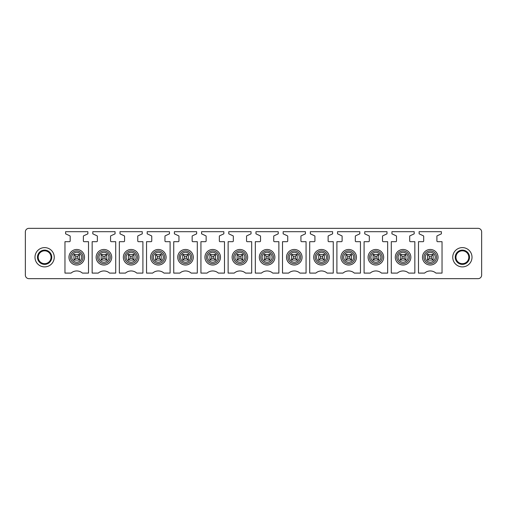<?xml version="1.0" encoding="UTF-8"?>
<svg xmlns="http://www.w3.org/2000/svg" width="507" height="507" viewBox="0 0 507 507"><rect width="100%" height="100%" fill="white"/><g stroke="black" fill="none" stroke-linecap="round" stroke-linejoin="round"><path stroke-width="0.76" d="M481.65 275.092A3.568 3.568 0 0 1 478.082 278.66L28.918 278.66A3.568 3.568 0 0 1 25.35 275.092L25.35 231.908A3.568 3.568 0 0 1 28.918 228.34L478.082 228.34A3.568 3.568 0 0 1 481.65 231.908L481.65 275.092M41.542 262.886A6.426 6.426 0 0 1 38.982 254.165A6.426 6.426 0 0 1 47.702 251.611A6.426 6.426 0 0 1 50.256 260.325A6.426 6.426 0 0 1 41.542 262.886M40.002 265.706A9.633 9.633 0 0 1 36.168 252.625A9.633 9.633 0 0 1 49.242 248.791A9.633 9.633 0 0 1 53.077 261.865A9.633 9.633 0 0 1 40.002 265.706M69.459 241.687A0.716 0.716 0 0 0 70.175 240.971L70.175 236.237A0.431 0.431 0 0 0 69.928 235.85L65.606 233.835L65.606 231.693L87.876 231.693L87.876 233.835L83.623 235.818A0.431 0.431 0 0 0 83.376 236.205L83.376 240.971A0.716 0.716 0 0 0 84.092 241.687L88.516 241.687L88.516 273.096L82.407 273.096A8.562 8.562 0 0 0 71.075 273.096L64.966 273.096L64.966 241.687L69.459 241.687M115.07 231.693L115.07 233.835L110.818 235.818A0.431 0.431 0 0 0 110.57 236.205L110.57 240.971A0.716 0.716 0 0 0 111.287 241.687L115.71 241.687L115.71 273.096L109.601 273.096A8.562 8.562 0 0 0 98.269 273.096L92.154 273.096L92.16 241.687L96.653 241.687A0.716 0.716 0 0 0 97.369 240.971L97.369 236.237A0.431 0.431 0 0 0 97.122 235.85L92.8 233.835L92.8 231.693L115.07 231.693M123.847 241.687A0.716 0.716 0 0 0 124.564 240.971L124.564 236.237A0.431 0.431 0 0 0 124.316 235.85L119.994 233.835L119.994 231.693L142.264 231.693L142.264 233.835L138.012 235.818A0.431 0.431 0 0 0 137.765 236.205L137.765 240.971A0.716 0.716 0 0 0 138.474 241.687L142.904 241.687L142.904 273.096L136.795 273.096A8.562 8.562 0 0 0 125.463 273.096L119.348 273.096L119.348 241.687L123.847 241.687M169.458 231.693L169.458 233.835L165.206 235.818A0.431 0.431 0 0 0 164.959 236.205L164.959 240.971A0.716 0.716 0 0 0 165.669 241.687L170.099 241.687L170.099 273.096L163.989 273.096A8.562 8.562 0 0 0 152.658 273.096L146.542 273.096L146.542 241.687L151.042 241.687A0.716 0.716 0 0 0 151.758 240.971L151.758 236.237A0.431 0.431 0 0 0 151.511 235.85L147.188 233.835L147.188 231.693L169.458 231.693M178.236 241.687A0.716 0.716 0 0 0 178.952 240.971L178.952 236.237A0.431 0.431 0 0 0 178.698 235.85L174.383 233.835L174.383 231.693L196.653 231.693L196.653 233.835L192.4 235.818A0.431 0.431 0 0 0 192.153 236.205L192.153 240.971A0.716 0.716 0 0 0 192.863 241.687L197.293 241.687L197.293 273.096L191.183 273.096A8.562 8.562 0 0 0 179.852 273.096L173.736 273.096L173.736 241.687L178.236 241.687M223.847 231.693L223.847 233.835L219.594 235.818A0.431 0.431 0 0 0 219.347 236.205L219.347 240.971A0.716 0.716 0 0 0 220.057 241.687L224.487 241.687L224.487 273.096L218.371 273.096A8.562 8.562 0 0 0 207.046 273.096L200.93 273.096L200.93 241.687L205.43 241.687A0.716 0.716 0 0 0 206.14 240.971L206.14 236.237A0.431 0.431 0 0 0 205.893 235.85L201.577 233.835L201.577 231.693L223.847 231.693M232.624 241.687A0.716 0.716 0 0 0 233.334 240.971L233.334 236.237A0.431 0.431 0 0 0 233.087 235.85L228.771 233.835L228.771 231.693L251.035 231.693L251.035 233.835L246.789 235.818A0.431 0.431 0 0 0 246.541 236.205L246.541 240.971A0.716 0.716 0 0 0 247.251 241.687L251.681 241.687L251.681 273.096L245.565 273.096A8.562 8.562 0 0 0 234.24 273.096L228.125 273.096L228.125 241.687L232.624 241.687M278.229 231.693L278.229 233.835L273.983 235.818A0.431 0.431 0 0 0 273.736 236.205L273.736 240.971A0.716 0.716 0 0 0 274.445 241.687L278.875 241.687L278.875 273.096L272.76 273.096A8.562 8.562 0 0 0 261.435 273.096L255.319 273.096L255.319 241.687L259.818 241.687A0.716 0.716 0 0 0 260.528 240.971L260.528 236.237A0.431 0.431 0 0 0 260.281 235.85L255.965 233.835L255.965 231.693L278.229 231.693M287.013 241.687A0.716 0.716 0 0 0 287.723 240.971L287.723 236.237A0.431 0.431 0 0 0 287.475 235.85L283.153 233.835L283.153 231.693L305.423 231.693L305.423 233.835L301.177 235.818A0.431 0.431 0 0 0 300.93 236.205L300.93 240.971A0.716 0.716 0 0 0 301.64 241.687L306.07 241.687L306.07 273.096L299.954 273.096A8.562 8.562 0 0 0 288.622 273.096L282.513 273.096L282.513 241.687L287.013 241.687M332.617 231.693L332.617 233.835L328.371 235.818A0.431 0.431 0 0 0 328.124 236.205L328.124 240.971A0.716 0.716 0 0 0 328.834 241.687L333.264 241.687L333.264 273.096L327.148 273.096A8.562 8.562 0 0 0 315.817 273.096L309.707 273.096L309.707 241.687L314.207 241.687A0.716 0.716 0 0 0 314.917 240.971L314.917 236.237A0.431 0.431 0 0 0 314.67 235.85L310.347 233.835L310.347 231.693L332.617 231.693M341.401 241.687A0.716 0.716 0 0 0 342.111 240.971L342.111 236.237A0.431 0.431 0 0 0 341.864 235.85L337.542 233.835L337.542 231.693L359.812 231.693L359.812 233.835L355.565 235.818A0.431 0.431 0 0 0 355.318 236.205L355.318 240.971A0.716 0.716 0 0 0 356.028 241.687L360.458 241.687L360.458 273.096L354.342 273.096A8.562 8.562 0 0 0 343.011 273.096L336.902 273.096L336.902 241.687L341.401 241.687M387.006 231.693L387.006 233.835L382.76 235.818A0.431 0.431 0 0 0 382.512 236.205L382.512 240.971A0.716 0.716 0 0 0 383.222 241.687L387.652 241.687L387.652 273.096L381.537 273.096A8.562 8.562 0 0 0 370.205 273.096L364.096 273.096L364.096 241.687L368.589 241.687A0.716 0.716 0 0 0 369.305 240.971L369.305 236.237A0.431 0.431 0 0 0 369.058 235.85L364.736 233.835L364.736 231.693L387.006 231.693M395.783 241.687A0.716 0.716 0 0 0 396.499 240.971L396.499 236.237A0.431 0.431 0 0 0 396.252 235.85L391.93 233.835L391.93 231.693L414.2 231.693L414.2 233.835L409.954 235.818A0.431 0.431 0 0 0 409.707 236.205L409.707 240.971A0.716 0.716 0 0 0 410.417 241.687L414.84 241.687L414.84 273.096L408.731 273.096A8.562 8.562 0 0 0 397.399 273.096L391.29 273.096L391.29 241.687L395.783 241.687M441.394 231.693L441.394 233.835L437.148 235.818A0.431 0.431 0 0 0 436.901 236.205L436.901 240.971A0.716 0.716 0 0 0 437.611 241.687L442.034 241.687L442.034 273.096L435.925 273.096A8.562 8.562 0 0 0 424.593 273.096L418.484 273.096L418.484 241.687L422.977 241.687A0.716 0.716 0 0 0 423.694 240.971L423.694 236.237A0.431 0.431 0 0 0 423.446 235.85L419.124 233.835L419.124 231.693L441.394 231.693M48.045 250.984A7.136 7.136 0 0 0 38.355 253.823A7.136 7.136 0 0 0 41.2 263.513A7.136 7.136 0 0 0 50.884 260.668A7.136 7.136 0 0 0 48.045 250.984M69.915 253.519A7.782 7.782 0 0 0 73.008 264.077A7.782 7.782 0 0 0 83.566 260.978A7.782 7.782 0 0 0 80.467 250.42A7.782 7.782 0 0 0 69.915 253.519M97.103 253.519A7.782 7.782 0 0 0 100.202 264.077A7.782 7.782 0 0 0 110.76 260.978A7.782 7.782 0 0 0 107.661 250.42A7.782 7.782 0 0 0 97.103 253.519M124.297 253.519A7.782 7.782 0 0 0 127.396 264.077A7.782 7.782 0 0 0 137.955 260.978A7.782 7.782 0 0 0 134.856 250.42A7.782 7.782 0 0 0 124.297 253.519M151.492 253.519A7.782 7.782 0 0 0 154.591 264.077A7.782 7.782 0 0 0 165.149 260.978A7.782 7.782 0 0 0 162.05 250.42A7.782 7.782 0 0 0 151.492 253.519M178.686 253.519A7.782 7.782 0 0 0 181.785 264.077A7.782 7.782 0 0 0 192.343 260.978A7.782 7.782 0 0 0 189.244 250.42A7.782 7.782 0 0 0 178.686 253.519M205.88 253.519A7.782 7.782 0 0 0 208.979 264.077A7.782 7.782 0 0 0 219.537 260.978A7.782 7.782 0 0 0 216.438 250.42A7.782 7.782 0 0 0 205.88 253.519M233.074 253.519A7.782 7.782 0 0 0 236.173 264.077A7.782 7.782 0 0 0 246.732 260.978A7.782 7.782 0 0 0 243.633 250.42A7.782 7.782 0 0 0 233.074 253.519M260.268 253.519A7.782 7.782 0 0 0 263.367 264.077A7.782 7.782 0 0 0 273.926 260.978A7.782 7.782 0 0 0 270.827 250.42A7.782 7.782 0 0 0 260.268 253.519M287.463 253.519A7.782 7.782 0 0 0 290.562 264.077A7.782 7.782 0 0 0 301.12 260.978A7.782 7.782 0 0 0 298.021 250.42A7.782 7.782 0 0 0 287.463 253.519M314.657 253.519A7.782 7.782 0 0 0 317.756 264.077A7.782 7.782 0 0 0 328.314 260.978A7.782 7.782 0 0 0 325.215 250.42A7.782 7.782 0 0 0 314.657 253.519M341.851 253.519A7.782 7.782 0 0 0 344.95 264.077A7.782 7.782 0 0 0 355.508 260.978A7.782 7.782 0 0 0 352.409 250.42A7.782 7.782 0 0 0 341.851 253.519M369.045 253.519A7.782 7.782 0 0 0 372.144 264.077A7.782 7.782 0 0 0 382.703 260.978A7.782 7.782 0 0 0 379.604 250.42A7.782 7.782 0 0 0 369.045 253.519M396.24 253.519A7.782 7.782 0 0 0 399.339 264.077A7.782 7.782 0 0 0 409.897 260.978A7.782 7.782 0 0 0 406.798 250.42A7.782 7.782 0 0 0 396.24 253.519M423.434 253.519A7.782 7.782 0 0 0 426.533 264.077A7.782 7.782 0 0 0 437.085 260.978A7.782 7.782 0 0 0 433.992 250.42A7.782 7.782 0 0 0 423.434 253.519M433.117 254.425L433.117 260.066L427.477 260.066L427.477 254.425M405.923 254.425L405.923 260.066L400.283 260.066L400.283 254.425M378.729 254.425L378.729 260.066L373.089 260.066L373.089 254.425M351.535 254.425L351.535 260.066L345.894 260.066L345.894 254.425M324.341 254.425L324.341 260.066L318.7 260.066L318.7 254.425M297.146 254.425L297.146 260.066L291.506 260.066L291.506 254.425M269.952 254.425L269.952 260.066L264.312 260.066L264.312 254.425M242.758 254.425L242.758 260.066L237.118 260.066L237.118 254.425M215.564 254.425L215.564 260.066L209.923 260.066L209.923 254.425M188.37 254.425L188.37 260.066L182.729 260.066L182.729 254.425M161.175 254.425L161.175 260.066L155.535 260.066L155.535 254.425M133.981 254.425L133.981 260.066L128.347 260.066L128.347 254.425M106.787 254.425L106.787 260.066L101.153 260.066L101.153 254.425M79.593 254.425L79.593 260.066L73.959 260.066L73.959 254.425M466.998 248.791A9.633 9.633 0 0 0 453.923 252.625A9.633 9.633 0 0 0 457.758 265.706A9.633 9.633 0 0 0 470.832 261.865A9.633 9.633 0 0 0 466.998 248.791M459.298 262.886A6.426 6.426 0 0 1 456.744 254.165A6.426 6.426 0 0 1 465.458 251.611A6.426 6.426 0 0 1 468.018 260.325A6.426 6.426 0 0 1 459.298 262.886M465.8 250.984A7.136 7.136 0 0 1 468.645 260.668A7.136 7.136 0 0 1 458.955 263.513A7.136 7.136 0 0 1 456.116 253.823A7.136 7.136 0 0 1 465.8 250.984M75.739 256.212L74.073 254.425L79.479 254.425L77.812 256.212L75.739 256.212L75.739 258.285L74.073 260.066M77.812 256.212L77.812 258.285L79.593 260.066M77.812 258.285L75.739 258.285M102.934 256.212L101.267 254.425L106.673 254.425L105.006 256.212L102.934 256.212L102.934 258.285L101.267 260.066M105.006 256.212L105.006 258.285L106.787 260.066M105.006 258.285L102.934 258.285M130.128 256.212L128.461 254.425L133.867 254.425L132.2 256.212L130.128 256.212L130.128 258.285L128.461 260.066M132.2 256.212L132.2 258.285L133.981 260.066M132.2 258.285L130.128 258.285M157.322 256.212L155.655 254.425L161.061 254.425L159.394 256.212L157.322 256.212L157.322 258.285L155.655 260.066M159.394 256.212L159.394 258.285L161.175 260.066M159.394 258.285L157.322 258.285M184.516 256.212L182.85 254.425L188.255 254.425L186.589 256.212L184.516 256.212L184.516 258.285L182.85 260.066M186.589 256.212L186.589 258.285L188.37 260.066M186.589 258.285L184.516 258.285M211.711 256.212L210.044 254.425L215.45 254.425L213.783 256.212L211.711 256.212L211.711 258.285L210.044 260.066M213.783 256.212L213.783 258.285L215.564 260.066M213.783 258.285L211.711 258.285M238.905 256.212L237.238 254.425L242.644 254.425L240.971 256.212L238.905 256.212L238.905 258.285L237.238 260.066M240.971 256.212L240.971 258.285L242.758 260.066M240.971 258.285L238.905 258.285M266.099 256.212L264.426 254.425L269.838 254.425L268.165 256.212L266.099 256.212L266.099 258.285L264.426 260.066M268.165 256.212L268.165 258.285L269.952 260.066M268.165 258.285L266.099 258.285M293.293 256.212L291.62 254.425L297.032 254.425L295.359 256.212L293.293 256.212L293.293 258.285L291.62 260.066M295.359 256.212L295.359 258.285L297.146 260.066M295.359 258.285L293.293 258.285M320.487 256.212L318.814 254.425L324.227 254.425L322.553 256.212L320.487 256.212L320.487 258.285L318.814 260.066M322.553 256.212L322.553 258.285L324.341 260.066M322.553 258.285L320.487 258.285M347.682 256.212L346.008 254.425L351.421 254.425L349.748 256.212L347.682 256.212L347.682 258.285L346.008 260.066M349.748 256.212L349.748 258.285L351.535 260.066M349.748 258.285L347.682 258.285M374.876 256.212L373.203 254.425L378.615 254.425L376.942 256.212L374.876 256.212L374.876 258.285L373.203 260.066M376.942 256.212L376.942 258.285L378.729 260.066M376.942 258.285L374.876 258.285M402.07 256.212L400.397 254.425L405.803 254.425L404.136 256.212L402.07 256.212L402.07 258.285L400.397 260.066M404.136 256.212L404.136 258.285L405.923 260.066M404.136 258.285L402.07 258.285M429.258 256.212L427.591 254.425L432.997 254.425L431.33 256.212L429.258 256.212L429.258 258.285L427.591 260.066M431.33 256.212L431.33 258.285L433.117 260.066M431.33 258.285L429.258 258.285M82.299 260.287A6.338 6.338 0 0 1 73.705 262.81A6.338 6.338 0 0 1 71.176 254.21A6.338 6.338 0 0 1 79.776 251.687A6.338 6.338 0 0 1 82.299 260.287M109.493 260.287A6.338 6.338 0 0 1 100.893 262.81A6.338 6.338 0 0 1 98.371 254.21A6.338 6.338 0 0 1 106.971 251.687A6.338 6.338 0 0 1 109.493 260.287M136.687 260.287A6.338 6.338 0 0 1 128.087 262.81A6.338 6.338 0 0 1 125.565 254.21A6.338 6.338 0 0 1 134.165 251.687A6.338 6.338 0 0 1 136.687 260.287M163.881 260.287A6.338 6.338 0 0 1 155.281 262.81A6.338 6.338 0 0 1 152.759 254.21A6.338 6.338 0 0 1 161.359 251.687A6.338 6.338 0 0 1 163.881 260.287M191.076 260.287A6.338 6.338 0 0 1 182.476 262.81A6.338 6.338 0 0 1 179.953 254.21A6.338 6.338 0 0 1 188.553 251.687A6.338 6.338 0 0 1 191.076 260.287M218.27 260.287A6.338 6.338 0 0 1 209.67 262.81A6.338 6.338 0 0 1 207.148 254.21A6.338 6.338 0 0 1 215.748 251.687A6.338 6.338 0 0 1 218.27 260.287M245.464 260.287A6.338 6.338 0 0 1 236.864 262.81A6.338 6.338 0 0 1 234.342 254.21A6.338 6.338 0 0 1 242.942 251.687A6.338 6.338 0 0 1 245.464 260.287M272.658 260.287A6.338 6.338 0 0 1 264.058 262.81A6.338 6.338 0 0 1 261.536 254.21A6.338 6.338 0 0 1 270.136 251.687A6.338 6.338 0 0 1 272.658 260.287M299.852 260.287A6.338 6.338 0 0 1 291.252 262.81A6.338 6.338 0 0 1 288.73 254.21A6.338 6.338 0 0 1 297.33 251.687A6.338 6.338 0 0 1 299.852 260.287M327.047 260.287A6.338 6.338 0 0 1 318.447 262.81A6.338 6.338 0 0 1 315.924 254.21A6.338 6.338 0 0 1 324.524 251.687A6.338 6.338 0 0 1 327.047 260.287M354.241 260.287A6.338 6.338 0 0 1 345.641 262.81A6.338 6.338 0 0 1 343.119 254.21A6.338 6.338 0 0 1 351.719 251.687A6.338 6.338 0 0 1 354.241 260.287M381.435 260.287A6.338 6.338 0 0 1 372.835 262.81A6.338 6.338 0 0 1 370.313 254.21A6.338 6.338 0 0 1 378.913 251.687A6.338 6.338 0 0 1 381.435 260.287M408.629 260.287A6.338 6.338 0 0 1 400.029 262.81A6.338 6.338 0 0 1 397.507 254.21A6.338 6.338 0 0 1 406.107 251.687A6.338 6.338 0 0 1 408.629 260.287M435.824 260.287A6.338 6.338 0 0 1 427.224 262.81A6.338 6.338 0 0 1 424.701 254.21A6.338 6.338 0 0 1 433.295 251.687A6.338 6.338 0 0 1 435.824 260.287M425.905 254.869A4.962 4.962 0 0 1 432.642 252.892A4.962 4.962 0 0 1 434.619 259.628A4.962 4.962 0 0 1 427.883 261.606A4.962 4.962 0 0 1 425.905 254.869M398.711 254.869A4.962 4.962 0 0 1 405.448 252.892A4.962 4.962 0 0 1 407.425 259.628A4.962 4.962 0 0 1 400.688 261.606A4.962 4.962 0 0 1 398.711 254.869M371.517 254.869A4.962 4.962 0 0 1 378.254 252.892A4.962 4.962 0 0 1 380.231 259.628A4.962 4.962 0 0 1 373.494 261.606A4.962 4.962 0 0 1 371.517 254.869M344.323 254.869A4.962 4.962 0 0 1 351.059 252.892A4.962 4.962 0 0 1 353.037 259.628A4.962 4.962 0 0 1 346.3 261.606A4.962 4.962 0 0 1 344.323 254.869M317.129 254.869A4.962 4.962 0 0 1 323.865 252.892A4.962 4.962 0 0 1 325.843 259.628A4.962 4.962 0 0 1 319.106 261.606A4.962 4.962 0 0 1 317.129 254.869M289.934 254.869A4.962 4.962 0 0 1 296.671 252.892A4.962 4.962 0 0 1 298.648 259.628A4.962 4.962 0 0 1 291.912 261.606A4.962 4.962 0 0 1 289.934 254.869M262.74 254.869A4.962 4.962 0 0 1 269.477 252.892A4.962 4.962 0 0 1 271.454 259.628A4.962 4.962 0 0 1 264.717 261.606A4.962 4.962 0 0 1 262.74 254.869M235.546 254.869A4.962 4.962 0 0 1 242.283 252.892A4.962 4.962 0 0 1 244.26 259.628A4.962 4.962 0 0 1 237.523 261.606A4.962 4.962 0 0 1 235.546 254.869M208.352 254.869A4.962 4.962 0 0 1 215.088 252.892A4.962 4.962 0 0 1 217.066 259.628A4.962 4.962 0 0 1 210.329 261.606A4.962 4.962 0 0 1 208.352 254.869M181.157 254.869A4.962 4.962 0 0 1 187.894 252.892A4.962 4.962 0 0 1 189.872 259.628A4.962 4.962 0 0 1 183.135 261.606A4.962 4.962 0 0 1 181.157 254.869M153.963 254.869A4.962 4.962 0 0 1 160.7 252.892A4.962 4.962 0 0 1 162.677 259.628A4.962 4.962 0 0 1 155.941 261.606A4.962 4.962 0 0 1 153.963 254.869M126.769 254.869A4.962 4.962 0 0 1 133.506 252.892A4.962 4.962 0 0 1 135.483 259.628A4.962 4.962 0 0 1 128.746 261.606A4.962 4.962 0 0 1 126.769 254.869M99.575 254.869A4.962 4.962 0 0 1 106.312 252.892A4.962 4.962 0 0 1 108.289 259.628A4.962 4.962 0 0 1 101.552 261.606A4.962 4.962 0 0 1 99.575 254.869M72.381 254.869A4.962 4.962 0 0 1 79.117 252.892A4.962 4.962 0 0 1 81.095 259.628A4.962 4.962 0 0 1 74.358 261.606A4.962 4.962 0 0 1 72.381 254.869"/></g></svg>
